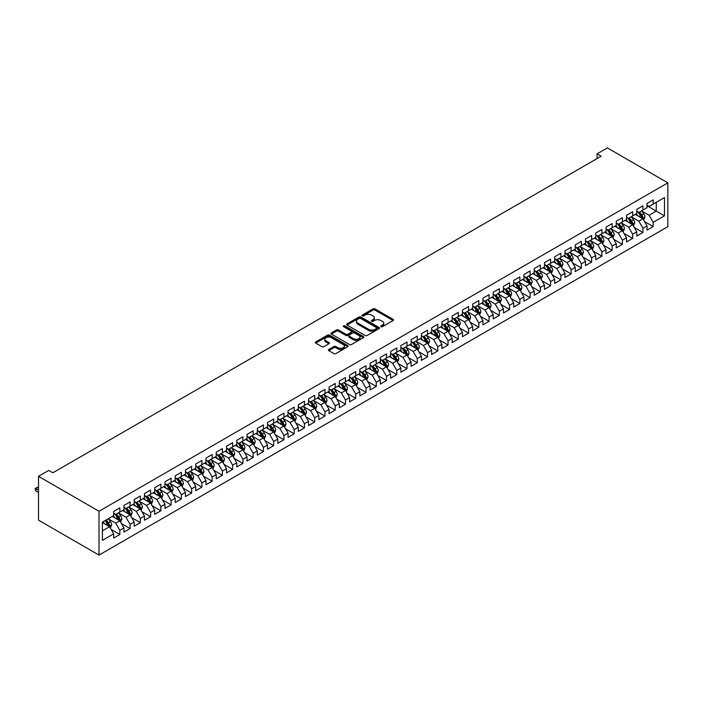 <?xml version="1.0" encoding="UTF-8"?>
<svg xmlns="http://www.w3.org/2000/svg" width="703" height="703" viewBox="0 0 703 703"><rect width="100%" height="100%" fill="white"/><g stroke="black" fill="none" stroke-linecap="round" stroke-linejoin="round"><path stroke-width="1.05" d="M381 326.702A0.993 0.571 0 0 0 382.414 326.702L393.109 320.533A1.424 0.826 0 0 0 393.522 319.944A1.424 0.826 0 0 0 393.109 319.364L374.989 308.907A1.424 0.826 0 0 0 372.977 308.907L362.273 315.085A0.993 0.571 0 0 0 363.688 315.893L365.068 315.093A4.552 2.627 0 0 1 371.509 315.093L373.021 315.963A4.552 2.627 0 0 1 374.356 317.826A4.552 2.627 0 0 1 373.021 319.689L371.641 320.489A0.993 0.571 0 0 0 373.047 321.297L374.435 320.498A4.552 2.627 0 0 1 380.877 320.498L382.388 321.376A4.552 2.627 0 0 1 383.724 323.231A4.552 2.627 0 0 1 382.388 325.094L381 325.893A0.993 0.571 0 0 0 381 326.702L381 325.893M328.776 349.479A1.424 0.826 0 0 0 328.363 350.059A1.424 0.826 0 0 0 328.776 350.639L333.863 353.574A1.424 0.826 0 0 0 335.876 353.574L347.757 346.711A1.424 0.826 0 0 0 348.17 346.131A1.424 0.826 0 0 0 347.757 345.551L329.628 335.094A1.424 0.826 0 0 0 327.616 335.094L315.735 341.948A1.424 0.826 0 0 0 315.322 342.528A1.424 0.826 0 0 0 315.735 343.108L321.877 346.658A1.424 0.826 0 0 0 323.89 346.658L328.978 343.723A1.424 0.826 0 0 0 329.391 343.143A1.424 0.826 0 0 0 328.978 342.563L325.928 340.797A3.805 2.197 0 0 1 324.812 339.241A3.805 2.197 0 0 1 327.167 337.212A3.805 2.197 0 0 1 331.315 337.695L343.249 344.575A3.805 2.197 0 0 1 344.365 346.131A3.805 2.197 0 0 1 342.01 348.161A3.805 2.197 0 0 1 337.862 347.686L335.876 346.544A1.424 0.826 0 0 0 333.863 346.544L328.776 349.479L328.776 350.639M38.507 476.326L99.018 511.266L99.018 555.089L38.507 520.15L38.507 476.326L48.762 470.404L52.866 472.776L601.179 156.207L597.075 153.834L597.075 158.57M597.075 153.834L607.339 147.911L667.85 182.85L99.018 511.266M365.173 335.498A1.424 0.826 0 0 0 367.186 335.498L379.066 328.635A1.424 0.826 0 0 0 379.479 328.055A1.424 0.826 0 0 0 379.066 327.475L360.938 317.009A1.424 0.826 0 0 0 358.925 317.009L347.045 323.872A1.424 0.826 0 0 0 346.632 324.452A1.424 0.826 0 0 0 347.045 325.032L365.173 335.498M343.969 326.921A0.993 0.571 0 0 1 344.988 327.062L344.988 325.876L363.407 336.517A1.424 0.826 0 0 1 363.829 337.097A1.424 0.826 0 0 1 363.407 337.677L351.526 344.532A1.424 0.826 0 0 1 349.514 344.532L331.394 334.074L331.394 332.914A1.424 0.826 0 0 0 330.972 333.494A1.424 0.826 0 0 0 331.394 334.074M331.394 332.914L336.473 329.971A1.424 0.826 0 0 1 338.495 329.971L345.841 334.215A1.424 0.826 0 0 0 347.853 334.215L351.228 332.273A1.424 0.826 0 0 0 351.641 331.693A1.424 0.826 0 0 0 351.228 331.104L343.574 326.693A0.993 0.571 0 0 1 344.988 325.876M99.018 555.089L667.85 226.674L667.85 182.85M647.032 205.768L656.259 211.102L656.259 202.332L664.467 197.596L653.184 204.107L653.184 199.907L647.032 203.457L647.032 207.666L642.929 210.03L642.929 205.83L636.769 209.38L636.769 213.589L632.674 215.953L632.674 211.752L626.514 215.303L626.514 219.503L622.41 221.876L622.41 217.675L616.259 221.225L616.259 225.426L612.155 227.798L612.155 223.589L606.004 227.148L606.004 231.349L601.9 233.721L601.9 229.512L595.749 233.071L595.749 237.271L591.645 239.644L591.645 235.435L585.494 238.994L585.494 243.194L581.39 245.567L581.39 241.357L575.23 244.908L575.23 249.117L571.126 251.481L571.126 247.28L564.975 250.83L564.975 255.04L560.871 257.403L560.871 253.203L554.72 256.753L554.72 260.962L550.616 263.326L550.616 259.126L544.465 262.676L544.465 266.876L540.361 269.249L540.361 265.049L534.21 268.599L534.21 272.799L530.106 275.172L530.106 270.963L523.946 274.522L523.946 278.722L519.851 281.095L519.851 276.885L513.691 280.444L513.691 284.645L509.587 287.017L509.587 282.808L503.436 286.358L503.436 290.567L499.332 292.931L499.332 288.731L493.181 292.281L493.181 296.49L489.077 298.854L489.077 294.654L482.926 298.204L482.926 302.413L478.822 304.777L478.822 300.576L472.671 304.127L472.671 308.327L468.567 310.7L468.567 306.499L462.407 310.049L462.407 314.25L458.303 316.622L458.303 312.413L452.152 315.972L452.152 320.173L448.048 322.545L448.048 318.336L441.897 321.895L441.897 326.095L437.793 328.468L437.793 324.259L431.642 327.818L431.642 332.018L427.538 334.391L427.538 330.182L421.387 333.732L421.387 337.941L417.283 340.305L417.283 336.104L411.123 339.654L411.123 343.864L407.028 346.228L407.028 342.027L400.868 345.577L400.868 349.786L396.764 352.15L396.764 347.95L390.613 351.5L390.613 355.7L386.509 358.073L386.509 353.873L380.358 357.423L380.358 361.623L376.254 363.996L376.254 359.787L370.103 363.346L370.103 367.546L365.999 369.919L365.999 365.709L359.848 369.268L359.848 373.469L355.744 375.841L355.744 371.632L349.584 375.182L349.584 379.392L345.481 381.755L345.481 377.555L339.329 381.105L339.329 385.314L335.226 387.678L335.226 383.478L329.074 387.028L329.074 391.237L324.971 393.601L324.971 389.4L318.819 392.951L318.819 397.151L314.716 399.524L314.716 395.323L308.564 398.873L308.564 403.074L304.461 405.446L304.461 401.237L298.3 404.796L298.3 408.997L294.206 411.369L294.206 407.16L288.045 410.719L288.045 414.919L283.942 417.292L283.942 413.083L277.79 416.642L277.79 420.842L273.687 423.215L273.687 419.006L267.535 422.556L267.535 426.765L263.432 429.129L263.432 424.928L257.28 428.479L257.28 432.688L253.177 435.052L253.177 430.851L247.017 434.401L247.017 438.61L242.922 440.974L242.922 436.774L236.762 440.324L236.762 444.524L232.658 446.897L232.658 442.697L226.507 446.247L226.507 450.447L222.403 452.82L222.403 448.611L216.252 452.17L216.252 456.37L212.148 458.743L212.148 454.533L205.997 458.092L205.997 462.293L201.893 464.665L201.893 460.456L195.742 464.006L195.742 468.216L191.638 470.579L191.638 466.379L185.478 469.929L185.478 474.138L181.383 476.502L181.383 472.302L175.223 475.852L175.223 480.061L171.119 482.425L171.119 478.225L164.968 481.775L164.968 485.975L160.864 488.348L160.864 484.147L154.713 487.697L154.713 491.898L150.609 494.271L150.609 490.061L144.458 493.62L144.458 497.821L140.354 500.193L140.354 495.984L134.194 499.543L134.194 503.743L130.099 506.116L130.099 501.907L123.939 505.466L123.939 509.666L119.835 512.039L119.835 507.83L113.684 511.38L113.684 515.589L102.401 522.101L102.401 540.343L113.684 533.823L109.58 526.723L102.401 522.575M664.467 197.596L664.467 215.839L653.184 222.35L649.08 215.241L641.646 210.953M644.519 221.55L653.184 226.551L653.184 222.35M653.184 226.551L647.032 230.109L647.032 225.9L642.929 228.273L638.825 221.164L631.391 216.876M634.255 227.473L642.929 232.473L642.929 228.273M642.929 232.473L636.769 236.032L636.769 231.823L632.674 234.196L628.57 227.087L621.127 222.798M624 233.396L632.674 238.396L632.674 234.196M632.674 238.396L626.514 241.946L626.514 237.746L622.41 240.118L618.315 233.009L610.872 228.712M613.745 239.319L622.41 244.319L622.41 240.118M622.41 244.319L616.259 247.869L616.259 243.669L612.155 246.032L608.051 238.932L600.617 234.635M603.49 245.233L612.155 250.242L612.155 246.032M612.155 250.242L606.004 253.792L606.004 249.591L601.9 251.955L597.796 244.855L590.362 240.558M593.235 251.156L601.9 256.164L601.9 251.955M601.9 256.164L595.749 259.715L595.749 255.514L591.645 257.878L587.541 250.778L580.107 246.481M582.98 257.078L591.645 262.087L591.645 257.878M591.645 262.087L585.494 265.637L585.494 261.437L581.39 263.801L577.286 256.692L569.852 252.403M572.717 263.001L581.39 268.01L581.39 263.801M581.39 268.01L575.23 271.56L575.23 267.351L571.126 269.724L567.031 262.614L559.588 258.326M562.462 268.924L571.126 273.924L571.126 269.724M571.126 273.924L564.975 277.483L564.975 273.274L560.871 275.646L556.767 268.537L549.333 264.249M552.207 274.847L560.871 279.847L560.871 275.646M560.871 279.847L554.72 283.406L554.72 279.196L550.616 281.569L546.512 274.46L539.078 270.163M541.951 280.769L550.616 285.769L550.616 281.569M550.616 285.769L544.465 289.32L544.465 285.119L540.361 287.492L536.257 280.383L528.823 276.086M531.696 286.692L540.361 291.692L540.361 287.492M540.361 291.692L534.21 295.242L534.21 291.042L530.106 293.406L526.002 286.306L518.568 282.008M521.433 292.606L530.106 297.615L530.106 293.406M530.106 297.615L523.946 301.165L523.946 296.965L519.851 299.329L515.747 292.228L508.304 287.931M511.178 298.529L519.851 303.538L519.851 299.329M519.851 303.538L513.691 307.088L513.691 302.888L509.587 305.251L505.483 298.142L498.049 293.854M500.923 304.452L509.587 309.461L509.587 305.251M509.587 309.461L503.436 313.011L503.436 308.802L499.332 311.174L495.228 304.065L487.794 299.777M490.668 310.375L499.332 315.375L499.332 311.174M499.332 315.375L493.181 318.934L493.181 314.724L489.077 317.097L484.973 309.988L477.539 305.7M480.413 316.297L489.077 321.297L489.077 317.097M489.077 321.297L482.926 324.856L482.926 320.647L478.822 323.02L474.718 315.911L467.284 311.622M470.158 322.22L478.822 327.22L478.822 323.02M478.822 327.22L472.671 330.77L472.671 326.57L468.567 328.942L464.463 321.833L457.029 317.536M459.894 328.143L468.567 333.143L468.567 328.942M468.567 333.143L462.407 336.693L462.407 332.493L458.303 334.856L454.208 327.756L446.765 323.459M449.639 334.057L458.303 339.066L458.303 334.856M458.303 339.066L452.152 342.616L452.152 338.415L448.048 340.779L443.945 333.679L436.51 329.382M439.384 339.98L448.048 344.988L448.048 340.779M448.048 344.988L441.897 348.539L441.897 344.338L437.793 346.702L433.689 339.602L426.255 335.305M429.129 345.902L437.793 350.911L437.793 346.702M437.793 350.911L431.642 354.461L431.642 350.261L427.538 352.625L423.434 345.516L416 341.227M418.874 351.825L427.538 356.834L427.538 352.625M427.538 356.834L421.387 360.384L421.387 356.175L417.283 358.548L413.179 351.438L405.745 347.15M408.61 357.748L417.283 362.748L417.283 358.548M417.283 362.748L411.123 366.307L411.123 362.098L407.028 364.47L402.924 357.361L395.481 353.073M398.355 363.671L407.028 368.671L407.028 364.47M407.028 368.671L400.868 372.23L400.868 368.021L396.764 370.393L392.661 363.284L385.226 358.987M388.1 369.593L396.764 374.594L396.764 370.393M396.764 374.594L390.613 378.144L390.613 373.943L386.509 376.316L382.406 369.207L374.971 364.91M377.845 375.516L386.509 380.516L386.509 376.316M386.509 380.516L380.358 384.066L380.358 379.866L376.254 382.23L372.151 375.13L364.716 370.833M367.59 381.43L376.254 386.439L376.254 382.23M376.254 386.439L370.103 389.989L370.103 385.789L365.999 388.153L361.896 381.052L354.461 376.755M357.335 387.353L365.999 392.362L365.999 388.153M365.999 392.362L359.848 395.912L359.848 391.712L355.744 394.075L351.641 386.966L344.206 382.678M347.071 393.276L355.744 398.285L355.744 394.075M355.744 398.285L349.584 401.835L349.584 397.626L345.481 399.998L341.386 392.889L333.943 388.601M336.816 399.199L345.481 404.199L345.481 399.998M345.481 404.199L339.329 407.758L339.329 403.548L335.226 405.921L331.122 398.812L323.688 394.524M326.561 405.121L335.226 410.121L335.226 405.921M335.226 410.121L329.074 413.68L329.074 409.471L324.971 411.844L320.867 404.735L313.433 400.446M316.306 411.044L324.971 416.044L324.971 411.844M324.971 416.044L318.819 419.594L318.819 415.394L314.716 417.767L310.612 410.657L303.178 406.36M306.051 416.967L314.716 421.967L314.716 417.767M314.716 421.967L308.564 425.517L308.564 421.317L304.461 423.681L300.357 416.58L292.923 412.283M295.787 422.881L304.461 427.89L304.461 423.681M304.461 427.89L298.3 431.44L298.3 427.239L294.206 429.603L290.102 422.503L282.659 418.206M285.532 428.804L294.206 433.813L294.206 429.603M294.206 433.813L288.045 437.363L288.045 433.162L283.942 435.526L279.838 428.426L272.404 424.129M275.277 434.726L283.942 439.735L283.942 435.526M283.942 439.735L277.79 443.285L277.79 439.085L273.687 441.449L269.583 434.34L262.149 430.051M265.022 440.649L273.687 445.658L273.687 441.449M273.687 445.658L267.535 449.208L267.535 444.999L263.432 447.372L259.328 440.263L251.894 435.974M254.767 446.572L263.432 451.572L263.432 447.372M263.432 451.572L257.28 455.131L257.28 450.922L253.177 453.294L249.073 446.185L241.639 441.897M244.512 452.495L253.177 457.495L253.177 453.294M253.177 457.495L247.017 461.054L247.017 456.845L242.922 459.217L238.818 452.108L231.384 447.811M234.248 458.418L242.922 463.418L242.922 459.217M242.922 463.418L236.762 466.968L236.762 462.767L232.658 465.14L228.563 458.031L221.12 453.734M223.993 464.34L232.658 469.34L232.658 465.14M232.658 469.34L226.507 472.891L226.507 468.69L222.403 471.054L218.299 463.954L210.865 459.657M213.738 470.254L222.403 475.263L222.403 471.054M222.403 475.263L216.252 478.813L216.252 474.613L212.148 476.977L208.044 469.876L200.61 465.579M203.483 476.177L212.148 481.186L212.148 476.977M212.148 481.186L205.997 484.736L205.997 480.536L201.893 482.899L197.789 475.79L190.355 471.502M193.228 482.1L201.893 487.109L201.893 482.899M201.893 487.109L195.742 490.659L195.742 486.45L191.638 488.822L187.534 481.713L180.1 477.425M182.965 488.023L191.638 493.023L191.638 488.822M191.638 493.023L185.478 496.582L185.478 492.372L181.383 494.745L177.279 487.636L169.836 483.348M172.71 493.945L181.383 498.945L181.383 494.745M181.383 498.945L175.223 502.504L175.223 498.295L171.119 500.668L167.015 493.559L159.581 489.27M162.455 499.868L171.119 504.868L171.119 500.668M171.119 504.868L164.968 508.418L164.968 504.218L160.864 506.591L156.76 499.481L149.326 495.184M152.2 505.791L160.864 510.791L160.864 506.591M160.864 510.791L154.713 514.341L154.713 510.141L150.609 512.505L146.505 505.404L139.071 501.107M141.944 511.705L150.609 516.714L150.609 512.505M150.609 516.714L144.458 520.264L144.458 516.064L140.354 518.427L136.25 511.327L128.816 507.03M131.689 517.628L140.354 522.637L140.354 518.427M140.354 522.637L134.194 526.187L134.194 521.986L130.099 524.35L125.995 517.25L118.561 512.953M121.426 523.55L130.099 528.559L130.099 524.35M130.099 528.559L123.939 532.109L123.939 527.909L119.835 530.273L115.74 523.164L108.297 518.876M111.171 529.473L119.835 534.482L119.835 530.273M119.835 534.482L113.684 538.032L113.684 533.823M113.684 513.216L115.74 514.403L119.835 512.039M102.401 530.862L109.58 526.723M123.939 507.294L125.995 508.48L130.099 506.116M115.74 523.164L119.835 520.8L112.252 516.415M123.939 527.909L119.835 520.8M134.194 501.38L136.25 502.557L140.354 500.193M125.995 517.25L130.099 514.877L122.507 510.492M134.194 521.986L130.099 514.877M144.458 495.457L146.505 496.634L150.609 494.271M136.25 511.327L140.354 508.954L132.762 504.569M144.458 516.064L140.354 508.954M154.713 489.534L156.76 490.72L160.864 488.348M146.505 505.404L150.609 503.032L143.017 498.655M154.713 510.141L150.609 503.032M164.968 483.611L167.015 484.798L171.119 482.425M156.76 499.481L160.864 497.109L153.272 492.733M164.968 504.218L160.864 497.109M175.223 477.689L177.279 478.875L181.383 476.502M167.015 493.559L171.119 491.195L163.535 486.81M175.223 498.295L171.119 491.195M185.478 471.766L187.534 472.952L191.638 470.579M177.279 487.636L181.383 485.272L173.79 480.887M185.478 492.372L181.383 485.272M195.742 465.843L197.789 467.029L201.893 464.665M187.534 481.713L191.638 479.349L184.045 474.964M195.742 486.45L191.638 479.349M205.997 459.92L208.044 461.106L212.148 458.743M197.789 475.79L201.893 473.427L194.3 469.042M205.997 480.536L201.893 473.427M216.252 454.006L218.299 455.184L222.403 452.82M208.044 469.876L212.148 467.504L204.555 463.119M216.252 474.613L212.148 467.504M226.507 448.083L228.563 449.27L232.658 446.897M218.299 463.954L222.403 461.581L214.819 457.205M226.507 468.69L222.403 461.581M236.762 442.161L238.818 443.347L242.922 440.974M228.563 458.031L232.658 455.658L225.074 451.282M236.762 462.767L232.658 455.658M247.017 436.238L249.073 437.424L253.177 435.052M238.818 452.108L242.922 449.735L235.329 445.359M247.017 456.845L242.922 449.735M257.28 430.315L259.328 431.501L263.432 429.129M249.073 446.185L253.177 443.821L245.584 439.437M257.28 450.922L253.177 443.821M267.535 424.392L269.583 425.579L273.687 423.215M259.328 440.263L263.432 437.899L255.839 433.514M267.535 444.999L263.432 437.899M277.79 418.47L279.838 419.656L283.942 417.292M269.583 434.34L273.687 431.976L266.094 427.591M277.79 439.085L273.687 431.976M288.045 412.556L290.102 413.733L294.206 411.369M279.838 428.426L283.942 426.053L276.358 421.668M288.045 433.162L283.942 426.053M298.3 406.633L300.357 407.81L304.461 405.446M290.102 422.503L294.206 420.13L286.613 415.745M298.3 427.239L294.206 420.13M308.564 400.71L310.612 401.896L314.716 399.524M300.357 416.58L304.461 414.208L296.868 409.831M308.564 421.317L304.461 414.208M318.819 394.787L320.867 395.974L324.971 393.601M310.612 410.657L314.716 408.285L307.123 403.909M318.819 415.394L314.716 408.285M329.074 388.864L331.122 390.051L335.226 387.678M320.867 404.735L324.971 402.371L317.378 397.986M329.074 409.471L324.971 402.371M339.329 382.942L341.386 384.128L345.481 381.755M331.122 398.812L335.226 396.448L327.642 392.063M339.329 403.548L335.226 396.448M349.584 377.019L351.641 378.205L355.744 375.841M341.386 392.889L345.481 390.525L337.897 386.14M349.584 397.626L345.481 390.525M359.848 371.096L361.896 372.282L365.999 369.919M351.641 386.966L355.744 384.603L348.152 380.218M359.848 391.712L355.744 384.603M370.103 365.182L372.151 366.36L376.254 363.996M361.896 381.052L365.999 378.68L358.407 374.295M370.103 385.789L365.999 378.68M380.358 359.259L382.406 360.446L386.509 358.073M372.151 375.13L376.254 372.757L368.662 368.381M380.358 379.866L376.254 372.757M390.613 353.337L392.661 354.523L396.764 352.15M382.406 369.207L386.509 366.834L378.917 362.458M390.613 373.943L386.509 366.834M400.868 347.414L402.924 348.6L407.028 346.228M392.661 363.284L396.764 360.911L389.181 356.535M400.868 368.021L396.764 360.911M411.123 341.491L413.179 342.677L417.283 340.305M402.924 357.361L407.028 354.997L399.436 350.612M411.123 362.098L407.028 354.997M421.387 335.568L423.434 336.755L427.538 334.391M413.179 351.438L417.283 349.075L409.691 344.69M421.387 356.175L417.283 349.075M431.642 329.645L433.689 330.832L437.793 328.468M423.434 345.516L427.538 343.152L419.946 338.767M431.642 350.261L427.538 343.152M441.897 323.731L443.945 324.909L448.048 322.545M433.689 339.602L437.793 337.229L430.201 332.844M441.897 344.338L437.793 337.229M452.152 317.809L454.208 318.986L458.303 316.622M443.945 333.679L448.048 331.306L440.465 326.921M452.152 338.415L448.048 331.306M462.407 311.886L464.463 313.072L468.567 310.7M454.208 327.756L458.303 325.384L450.72 321.007M462.407 332.493L458.303 325.384M472.671 305.963L474.718 307.149L478.822 304.777M464.463 321.833L468.567 319.461L460.975 315.085M472.671 326.57L468.567 319.461M482.926 300.04L484.973 301.227L489.077 298.854M474.718 315.911L478.822 313.547L471.23 309.162M482.926 320.647L478.822 313.547M493.181 294.118L495.228 295.304L499.332 292.931M484.973 309.988L489.077 307.624L481.485 303.239M493.181 314.724L489.077 307.624M503.436 288.195L505.483 289.381L509.587 287.017M495.228 304.065L499.332 301.701L491.74 297.316M503.436 308.802L499.332 301.701M513.691 282.272L515.747 283.458L519.851 281.095M505.483 298.142L509.587 295.778L502.004 291.394M513.691 302.888L509.587 295.778M523.946 276.358L526.002 277.536L530.106 275.172M515.747 292.228L519.851 289.856L512.259 285.471M523.946 296.965L519.851 289.856M534.21 270.435L536.257 271.622L540.361 269.249M526.002 286.306L530.106 283.933L522.514 279.557M534.21 291.042L530.106 283.933M544.465 264.513L546.512 265.699L550.616 263.326M536.257 280.383L540.361 278.01L532.769 273.634M544.465 285.119L540.361 278.01M554.72 258.59L556.767 259.776L560.871 257.403M546.512 274.46L550.616 272.087L543.024 267.711M554.72 279.196L550.616 272.087M564.975 252.667L567.031 253.853L571.126 251.481M556.767 268.537L560.871 266.173L553.287 261.788M564.975 273.274L560.871 266.173M575.23 246.744L577.286 247.931L581.39 245.567M567.031 262.614L571.126 260.251L563.542 255.866M575.23 267.351L571.126 260.251M585.494 240.821L587.541 242.008L591.645 239.644M577.286 256.692L581.39 254.328L573.797 249.943M585.494 261.437L581.39 254.328M595.749 234.907L597.796 236.085L601.9 233.721M587.541 250.778L591.645 248.405L584.052 244.02M595.749 255.514L591.645 248.405M606.004 228.985L608.051 230.162L612.155 227.798M597.796 244.855L601.9 242.482L594.307 238.097M606.004 249.591L601.9 242.482M616.259 223.062L618.315 224.248L622.41 221.876M608.051 238.932L612.155 236.559L604.562 232.183M616.259 243.669L612.155 236.559M626.514 217.139L628.57 218.325L632.674 215.953M618.315 233.009L622.41 230.637L614.826 226.261M626.514 237.746L622.41 230.637M636.769 211.216L638.825 212.403L642.929 210.03M628.57 227.087L632.674 224.723L625.081 220.338M636.769 231.823L632.674 224.723M647.032 205.294L649.08 206.48L653.184 204.107M638.825 221.164L642.929 218.8L635.336 214.415M647.032 225.9L642.929 218.8M649.08 215.241L656.259 211.102L664.467 215.839M381.404 326.842L382.388 326.28A4.552 2.627 0 0 0 383.724 324.417L383.724 323.231M374.356 317.826L374.356 319.013A4.552 2.627 0 0 1 373.021 320.867L372.036 321.438M393.109 319.364L393.109 320.533L374.989 310.093A1.424 0.826 0 0 0 372.977 310.093L362.678 316.034M379.066 327.475L379.066 328.635L360.938 318.195A1.424 0.826 0 0 0 358.925 318.195L347.071 325.041L347.045 323.872M376.544 328.468A0.993 0.571 0 0 0 376.544 327.651L360.639 318.468A0.993 0.571 0 0 0 359.233 318.468L357.774 319.311A4.552 2.627 0 0 0 356.439 321.166A4.552 2.627 0 0 0 357.774 323.029L368.644 329.303A4.552 2.627 0 0 0 375.086 329.303L376.544 328.468L376.544 329.645A0.993 0.571 0 0 0 376.834 329.241L376.834 328.055M356.439 321.166L356.439 322.352A4.552 2.627 0 0 0 357.774 324.215L357.774 323.029M376.544 329.645L375.086 330.489A4.552 2.627 0 0 1 368.644 330.489L357.774 324.215M331.412 334.083L336.473 331.157L336.473 329.971M351.641 331.693L351.641 332.871A1.424 0.826 0 0 1 351.228 333.459L347.853 335.401A1.424 0.826 0 0 1 345.841 335.401L338.495 331.157A1.424 0.826 0 0 0 336.473 331.157M344.988 327.062L363.389 337.686M353.468 338.618A3.805 2.197 0 0 0 357.616 339.101A3.805 2.197 0 0 0 359.971 337.062A3.805 2.197 0 0 0 358.855 335.516L354.646 333.081A1.424 0.826 0 0 0 352.634 333.081L349.259 335.032A1.424 0.826 0 0 0 348.846 335.612A1.424 0.826 0 0 0 349.259 336.192L353.468 338.618L353.468 339.804A3.805 2.197 0 0 0 357.616 340.278A3.805 2.197 0 0 0 359.971 338.248L359.971 337.062M348.846 335.612L348.846 336.799A1.424 0.826 0 0 0 349.259 337.378L349.259 336.192M353.468 339.804L349.259 337.378M344.365 346.131L344.365 347.317A3.805 2.197 0 0 1 342.01 349.347A3.805 2.197 0 0 1 337.862 348.873L335.876 347.721A1.424 0.826 0 0 0 333.863 347.721L328.793 350.648M324.812 339.241L324.812 340.428A3.805 2.197 0 0 0 325.928 341.983L325.928 340.797M328.978 342.563L328.978 343.723L325.928 341.983M347.73 346.728L329.628 336.271A1.424 0.826 0 0 0 327.616 336.271L315.761 343.126M643.684 220.109L644.959 217.007A3.84 2.223 -120 0 0 643.728 213.738L641.549 210.83M638.078 215.997L636.426 213.791M637.683 211.744L640.547 215.575A3.84 2.223 60 0 1 641.654 217.886L642.885 217.174A3.84 2.223 -120 0 0 641.777 214.863L639.598 211.954M638.359 212.13L641.048 215.724A1.96 1.134 60 0 1 641.408 216.322L642.885 217.174M633.429 226.032L634.704 222.93A3.84 2.223 -120 0 0 633.473 219.661L631.294 216.752M627.823 221.92L626.162 219.705M627.428 217.666L630.292 221.489A3.84 2.223 60 0 1 631.391 223.809L632.621 223.097A3.84 2.223 -120 0 0 631.522 220.786L629.343 217.877M628.104 218.053L630.793 221.647A1.96 1.134 60 0 1 631.153 222.245L632.621 223.097M623.174 231.955L624.44 228.853A3.84 2.223 -120 0 0 623.218 225.575L621.039 222.666M617.568 227.842L615.907 225.628M617.172 223.589L620.037 227.412A3.84 2.223 60 0 1 621.136 229.723L622.366 229.02A3.84 2.223 -120 0 0 621.267 226.7L619.088 223.791M617.849 223.976L620.538 227.57A1.96 1.134 60 0 1 620.89 228.167L622.366 229.02M612.919 237.878L614.185 234.776A3.84 2.223 -120 0 0 612.963 231.498L610.784 228.589M607.313 233.765L605.652 231.551M606.909 229.503L609.782 233.334A3.84 2.223 60 0 1 610.881 235.646L612.111 234.934A3.84 2.223 -120 0 0 611.012 232.623L608.833 229.714M607.585 229.899L610.283 233.493A1.96 1.134 60 0 1 610.635 234.081L612.111 234.934M602.656 243.8L603.93 240.698A3.84 2.223 -120 0 0 602.699 237.421L600.529 234.512M597.049 239.688L595.397 237.473M596.654 235.426L599.527 239.257A3.84 2.223 60 0 1 600.626 241.568L601.856 240.857A3.84 2.223 -120 0 0 600.757 238.545L598.578 235.637M597.33 235.821L600.019 239.415A1.96 1.134 60 0 1 600.38 240.004L601.856 240.857M592.401 249.723L593.675 246.612A3.84 2.223 -120 0 0 592.444 243.343L590.265 240.435M586.794 245.611L585.142 243.396M586.399 241.349L589.263 245.18A3.84 2.223 60 0 1 590.371 247.491L591.601 246.779A3.84 2.223 -120 0 0 590.502 244.468L588.323 241.56M587.075 241.744L589.764 245.329A1.96 1.134 60 0 1 590.125 245.927L591.601 246.779M582.146 255.637L583.42 252.535A3.84 2.223 -120 0 0 582.189 249.266L580.01 246.358M576.539 251.525L574.887 249.319M576.144 247.271L579.008 251.103A3.84 2.223 60 0 1 580.107 253.414L581.346 252.702A3.84 2.223 -120 0 0 580.239 250.391L578.059 247.482M576.82 247.667L579.509 251.252A1.96 1.134 60 0 1 579.87 251.85L581.346 252.702M571.89 261.56L573.165 258.458A3.84 2.223 -120 0 0 571.934 255.189L569.755 252.28M566.284 257.447L564.623 255.242M565.889 253.194L568.753 257.026A3.84 2.223 60 0 1 569.852 259.337L571.082 258.625A3.84 2.223 -120 0 0 569.984 256.314L567.804 253.405M566.565 253.581L569.254 257.175A1.96 1.134 60 0 1 569.606 257.773L571.082 258.625M561.635 267.483L562.901 264.381A3.84 2.223 -120 0 0 561.679 261.112L559.5 258.203M556.029 263.37L554.368 261.164M555.634 259.117L558.498 262.94A3.84 2.223 60 0 1 559.597 265.259L560.827 264.548A3.84 2.223 -120 0 0 559.729 262.237L557.549 259.328M556.31 259.504L558.999 263.098A1.96 1.134 60 0 1 559.351 263.695L560.827 264.548M551.372 273.405L552.646 270.304A3.84 2.223 -120 0 0 551.424 267.026L549.245 264.117M545.774 269.293L544.113 267.078M545.37 265.04L548.243 268.862A3.84 2.223 60 0 1 549.342 271.173L550.572 270.47A3.84 2.223 -120 0 0 549.474 268.151L547.294 265.242M546.046 265.426L548.744 269.021A1.96 1.134 60 0 1 549.096 269.618L550.572 270.47M541.117 279.328L542.391 276.226A3.84 2.223 -120 0 0 541.161 272.949L538.981 270.04M535.51 275.216L533.858 273.001M535.115 270.963L537.988 274.785A3.84 2.223 60 0 1 539.087 277.096L540.317 276.384A3.84 2.223 -120 0 0 539.219 274.073L537.039 271.165M535.791 271.349L538.48 274.943A1.96 1.134 60 0 1 538.841 275.532L540.317 276.384M530.862 285.251L532.136 282.149A3.84 2.223 -120 0 0 530.906 278.871L528.726 275.963M525.255 281.138L523.603 278.924M524.86 276.877L527.725 280.708A3.84 2.223 60 0 1 528.832 283.019L530.062 282.307A3.84 2.223 -120 0 0 528.955 279.996L526.775 277.087M525.536 277.272L528.225 280.866A1.96 1.134 60 0 1 528.586 281.455L530.062 282.307M520.607 291.174L521.881 288.072A3.84 2.223 -120 0 0 520.651 284.794L518.471 281.885M515 287.061L513.339 284.847M514.605 282.799L517.47 286.631A3.84 2.223 60 0 1 518.568 288.942L519.798 288.23A3.84 2.223 -120 0 0 518.7 285.919L516.52 283.01M515.281 283.195L517.97 286.789A1.96 1.134 60 0 1 518.331 287.378L519.798 288.23M510.352 297.097L511.617 293.986A3.84 2.223 -120 0 0 510.396 290.717L508.216 287.808M504.745 292.975L503.084 290.77M504.35 288.722L507.215 292.553A3.84 2.223 60 0 1 508.313 294.865L509.543 294.153A3.84 2.223 -120 0 0 508.445 291.842L506.265 288.933M505.026 289.118L507.715 292.703A1.96 1.134 60 0 1 508.067 293.3L509.543 294.153M500.097 303.011L501.362 299.909A3.84 2.223 -120 0 0 500.141 296.64L497.961 293.731M494.49 298.898L492.829 296.692M494.086 294.645L496.959 298.476A3.84 2.223 60 0 1 498.058 300.787L499.288 300.076A3.84 2.223 -120 0 0 498.19 297.764L496.01 294.856M494.763 295.032L497.46 298.626A1.96 1.134 60 0 1 497.812 299.223L499.288 300.076M489.833 308.933L491.107 305.831A3.84 2.223 -120 0 0 489.877 302.562L487.706 299.654M484.226 304.821L482.574 302.615M483.831 300.568L486.704 304.399A3.84 2.223 60 0 1 487.803 306.71L489.033 305.998A3.84 2.223 -120 0 0 487.935 303.687L485.755 300.779M484.508 300.954L487.197 304.548A1.96 1.134 60 0 1 487.557 305.146L489.033 305.998M479.578 314.856L480.852 311.754A3.84 2.223 -120 0 0 479.622 308.485L477.442 305.577M473.971 310.744L472.319 308.529M473.576 306.49L476.441 310.313A3.84 2.223 60 0 1 477.548 312.633L478.778 311.921A3.84 2.223 -120 0 0 477.68 309.61L475.5 306.701M474.253 306.877L476.942 310.471A1.96 1.134 60 0 1 477.302 311.069L478.778 311.921M469.323 320.779L470.597 317.677A3.84 2.223 -120 0 0 469.367 314.399L467.187 311.491M463.716 316.666L462.064 314.452M463.321 312.413L466.186 316.236A3.84 2.223 60 0 1 467.284 318.547L468.523 317.844A3.84 2.223 -120 0 0 467.416 315.524L465.237 312.615M463.998 312.8L466.687 316.394A1.96 1.134 60 0 1 467.047 316.991L468.523 317.844M459.068 326.702L460.342 323.6A3.84 2.223 -120 0 0 459.112 320.322L456.932 317.413M453.461 322.589L451.801 320.375M453.066 318.336L455.931 322.159A3.84 2.223 60 0 1 457.029 324.47L458.259 323.758A3.84 2.223 -120 0 0 457.161 321.447L454.982 318.538M453.743 318.723L456.432 322.317A1.96 1.134 60 0 1 456.783 322.905L458.259 323.758M448.813 332.624L450.078 329.522A3.84 2.223 -120 0 0 448.857 326.245L446.677 323.336M443.206 328.512L441.546 326.297M442.811 324.25L445.676 328.081A3.84 2.223 60 0 1 446.774 330.392L448.004 329.681A3.84 2.223 -120 0 0 446.906 327.37L444.727 324.461M443.479 324.645L446.177 328.239A1.96 1.134 60 0 1 446.528 328.828L448.004 329.681M438.549 338.547L439.823 335.436A3.84 2.223 -120 0 0 438.602 332.168L436.422 329.259M432.943 334.435L431.291 332.22M432.547 330.173L435.421 334.004A3.84 2.223 60 0 1 436.519 336.315L437.749 335.603A3.84 2.223 -120 0 0 436.651 333.292L434.472 330.384M433.224 330.568L435.922 334.153A1.96 1.134 60 0 1 436.273 334.751L437.749 335.603M428.294 344.461L429.568 341.359A3.84 2.223 -120 0 0 428.338 338.09L426.159 335.182M422.688 340.349L421.035 338.143M422.292 336.096L425.166 339.927A3.84 2.223 60 0 1 426.264 342.238L427.494 341.526A3.84 2.223 -120 0 0 426.396 339.215L424.217 336.306M422.969 336.491L425.658 340.076A1.96 1.134 60 0 1 426.018 340.674L427.494 341.526M418.039 350.384L419.313 347.282A3.84 2.223 -120 0 0 418.083 344.013L415.904 341.104M412.433 346.271L410.78 344.066M412.037 342.018L414.902 345.85A3.84 2.223 60 0 1 416.009 348.161L417.239 347.449A3.84 2.223 -120 0 0 416.132 345.138L413.953 342.229M412.714 342.405L415.403 345.999A1.96 1.134 60 0 1 415.763 346.597L417.239 347.449M407.784 356.307L409.058 353.205A3.84 2.223 -120 0 0 407.828 349.936L405.649 347.027M402.178 352.194L400.517 349.989M401.782 347.941L404.647 351.764A3.84 2.223 60 0 1 405.745 354.084L406.975 353.372A3.84 2.223 -120 0 0 405.877 351.061L403.698 348.152M402.459 348.328L405.148 351.922A1.96 1.134 60 0 1 405.508 352.519L406.975 353.372M397.529 362.23L398.794 359.128A3.84 2.223 -120 0 0 397.573 355.85L395.394 352.941M391.923 358.117L390.262 355.903M391.527 353.864L394.392 357.686A3.84 2.223 60 0 1 395.49 359.998L396.72 359.295A3.84 2.223 -120 0 0 395.622 356.975L393.443 354.066M392.204 354.25L394.893 357.845A1.96 1.134 60 0 1 395.244 358.442L396.72 359.295M387.274 368.152L388.539 365.05A3.84 2.223 -120 0 0 387.318 361.773L385.139 358.864M381.667 364.04L380.007 361.825M381.263 359.787L384.137 363.609A3.84 2.223 60 0 1 385.235 365.92L386.465 365.209A3.84 2.223 -120 0 0 385.367 362.897L383.188 359.989M381.94 360.173L384.638 363.767A1.96 1.134 60 0 1 384.989 364.356L386.465 365.209M377.01 374.075L378.284 370.973A3.84 2.223 -120 0 0 377.054 367.695L374.884 364.787M371.404 369.963L369.752 367.748M371.008 365.701L373.882 369.532A3.84 2.223 60 0 1 374.98 371.843L376.21 371.131A3.84 2.223 -120 0 0 375.112 368.82L372.933 365.911M371.685 366.096L374.374 369.69A1.96 1.134 60 0 1 374.734 370.279L376.21 371.131M366.755 379.998L368.029 376.896A3.84 2.223 -120 0 0 366.799 373.618L364.62 370.709M361.149 375.885L359.497 373.671M360.753 371.623L363.618 375.455A3.84 2.223 60 0 1 364.725 377.766L365.955 377.054A3.84 2.223 -120 0 0 364.857 374.743L362.678 371.834M361.43 372.019L364.119 375.613A1.96 1.134 60 0 1 364.479 376.202L365.955 377.054M356.5 385.921L357.774 382.81A3.84 2.223 -120 0 0 356.544 379.541L354.365 376.632M350.894 381.799L349.242 379.594M350.498 377.546L353.363 381.377A3.84 2.223 60 0 1 354.461 383.689L355.7 382.977A3.84 2.223 -120 0 0 354.593 380.666L352.414 377.757M351.175 377.942L353.864 381.527A1.96 1.134 60 0 1 354.224 382.124L355.7 382.977M346.245 391.835L347.51 388.733A3.84 2.223 -120 0 0 346.289 385.464L344.11 382.555M340.639 387.722L338.978 385.516M340.243 383.469L343.108 387.3A3.84 2.223 60 0 1 344.206 389.611L345.437 388.9A3.84 2.223 -120 0 0 344.338 386.588L342.159 383.68M340.92 383.856L343.609 387.45A1.96 1.134 60 0 1 343.96 388.047L345.437 388.9M335.99 397.757L337.255 394.655A3.84 2.223 -120 0 0 336.034 391.386L333.855 388.478M330.384 393.645L328.723 391.439M329.988 389.392L332.853 393.223A3.84 2.223 60 0 1 333.951 395.534L335.182 394.822A3.84 2.223 -120 0 0 334.083 392.511L331.904 389.603M330.656 389.778L333.354 393.372A1.96 1.134 60 0 1 333.705 393.97L335.182 394.822M325.726 403.68L327 400.578A3.84 2.223 -120 0 0 325.779 397.309L323.6 394.401M320.12 399.568L318.468 397.353M319.724 395.314L322.598 399.137A3.84 2.223 60 0 1 323.696 401.457L324.927 400.745A3.84 2.223 -120 0 0 323.828 398.434L321.649 395.525M320.401 395.701L323.099 399.295A1.96 1.134 60 0 1 323.45 399.893L324.927 400.745M315.471 409.603L316.745 406.501A3.84 2.223 -120 0 0 315.515 403.223L313.336 400.315M309.865 405.49L308.213 403.276M309.469 401.237L312.343 405.06A3.84 2.223 60 0 1 313.441 407.371L314.672 406.668A3.84 2.223 -120 0 0 313.573 404.348L311.394 401.439M310.146 401.624L312.835 405.218A1.96 1.134 60 0 1 313.195 405.816L314.672 406.668M305.216 415.526L306.49 412.424A3.84 2.223 -120 0 0 305.26 409.146L303.081 406.237M299.61 411.413L297.958 409.199M299.214 407.16L302.079 410.983A3.84 2.223 60 0 1 303.186 413.294L304.417 412.582A3.84 2.223 -120 0 0 303.309 410.271L301.13 407.362M299.891 407.547L302.58 411.141A1.96 1.134 60 0 1 302.94 411.73L304.417 412.582M294.961 421.449L296.235 418.347A3.84 2.223 -120 0 0 295.005 415.069L292.826 412.16M289.355 417.336L287.694 415.121M288.959 413.074L291.824 416.905A3.84 2.223 60 0 1 292.923 419.216L294.153 418.505A3.84 2.223 -120 0 0 293.054 416.194L290.875 413.285M289.636 413.469L292.325 417.064A1.96 1.134 60 0 1 292.676 417.652L294.153 418.505M284.706 427.371L285.972 424.261A3.84 2.223 -120 0 0 284.75 420.992L282.571 418.083M279.1 423.259L277.439 421.044M278.704 418.997L281.569 422.828A3.84 2.223 60 0 1 282.668 425.139L283.898 424.427A3.84 2.223 -120 0 0 282.799 422.116L280.62 419.208M279.381 419.392L282.07 422.978A1.96 1.134 60 0 1 282.421 423.575L283.898 424.427M274.451 433.285L275.717 430.183A3.84 2.223 -120 0 0 274.495 426.914L272.316 424.006M268.845 429.173L267.184 426.967M268.441 424.92L271.314 428.751A3.84 2.223 60 0 1 272.413 431.062L273.643 430.35A3.84 2.223 -120 0 0 272.544 428.039L270.365 425.13M269.117 425.315L271.815 428.9A1.96 1.134 60 0 1 272.166 429.498L273.643 430.35M264.187 439.208L265.462 436.106A3.84 2.223 -120 0 0 264.231 432.837L262.052 429.928M258.581 435.095L256.929 432.89M258.186 430.842L261.059 434.674A3.84 2.223 60 0 1 262.157 436.985L263.388 436.273A3.84 2.223 -120 0 0 262.289 433.962L260.11 431.053M258.862 431.229L261.551 434.823A1.96 1.134 60 0 1 261.911 435.421L263.388 436.273M253.932 445.131L255.207 442.029A3.84 2.223 -120 0 0 253.976 438.76L251.797 435.851M248.326 441.018L246.674 438.813M247.931 436.765L250.795 440.588A3.84 2.223 60 0 1 251.902 442.908L253.133 442.196A3.84 2.223 -120 0 0 252.034 439.885L249.855 436.976M248.607 437.152L251.296 440.746A1.96 1.134 60 0 1 251.656 441.343L253.133 442.196M243.677 451.054L244.952 447.952A3.84 2.223 -120 0 0 243.721 444.674L241.542 441.765M238.071 446.941L236.419 444.727M237.676 442.688L240.54 446.51A3.84 2.223 60 0 1 241.639 448.822L242.878 448.119A3.84 2.223 -120 0 0 241.77 445.799L239.591 442.89M238.352 443.075L241.041 446.669A1.96 1.134 60 0 1 241.401 447.266L242.878 448.119M233.422 456.976L234.688 453.874A3.84 2.223 -120 0 0 233.466 450.597L231.287 447.688M227.816 452.864L226.155 450.649M227.421 448.611L230.285 452.433A3.84 2.223 60 0 1 231.384 454.744L232.614 454.033A3.84 2.223 -120 0 0 231.515 451.721L229.336 448.813M228.097 448.997L230.786 452.591A1.96 1.134 60 0 1 231.138 453.18L232.614 454.033M223.167 462.899L224.433 459.797A3.84 2.223 -120 0 0 223.211 456.519L221.032 453.611M217.561 458.787L215.9 456.572M217.165 454.525L220.03 458.356A3.84 2.223 60 0 1 221.129 460.667L222.359 459.955A3.84 2.223 -120 0 0 221.26 457.644L219.081 454.736M217.833 454.92L220.531 458.514A1.96 1.134 60 0 1 220.883 459.103L222.359 459.955M212.904 468.822L214.178 465.72A3.84 2.223 -120 0 0 212.956 462.442L210.777 459.534M207.297 464.709L205.645 462.495M206.902 460.447L209.775 464.279A3.84 2.223 60 0 1 210.874 466.59L212.104 465.878A3.84 2.223 -120 0 0 211.005 463.567L208.826 460.658M207.578 460.843L210.276 464.437A1.96 1.134 60 0 1 210.628 465.026L212.104 465.878M202.649 474.745L203.923 471.634A3.84 2.223 -120 0 0 202.692 468.365L200.513 465.456M197.042 470.623L195.39 468.418M196.647 466.37L199.52 470.202A3.84 2.223 60 0 1 200.619 472.513L201.849 471.801A3.84 2.223 -120 0 0 200.75 469.49L198.571 466.581M197.323 466.766L200.012 470.351A1.96 1.134 60 0 1 200.373 470.948L201.849 471.801M192.394 480.659L193.668 477.557A3.84 2.223 -120 0 0 192.437 474.288L190.258 471.379M186.787 476.546L185.135 474.34M186.392 472.293L189.256 476.124A3.84 2.223 60 0 1 190.364 478.435L191.594 477.724A3.84 2.223 -120 0 0 190.487 475.413L188.307 472.504M187.068 472.68L189.757 476.274A1.96 1.134 60 0 1 190.118 476.871L191.594 477.724M182.139 486.581L183.413 483.479A3.84 2.223 -120 0 0 182.182 480.211L180.003 477.302M176.532 482.469L174.871 480.263M176.137 478.216L179.001 482.047A3.84 2.223 60 0 1 180.1 484.358L181.33 483.646A3.84 2.223 -120 0 0 180.232 481.335L178.052 478.427M176.813 478.602L179.502 482.196A1.96 1.134 60 0 1 179.854 482.794L181.33 483.646M171.883 492.504L173.149 489.402A3.84 2.223 -120 0 0 171.927 486.133L169.748 483.225M166.277 488.392L164.616 486.177M165.882 484.139L168.746 487.961A3.84 2.223 60 0 1 169.845 490.281L171.075 489.569A3.84 2.223 -120 0 0 169.977 487.258L167.797 484.349M166.558 484.525L169.247 488.119A1.96 1.134 60 0 1 169.599 488.717L171.075 489.569M161.628 498.427L162.894 495.325A3.84 2.223 -120 0 0 161.672 492.047L159.493 489.139M156.022 494.314L154.361 492.1M155.618 490.061L158.491 493.884A3.84 2.223 60 0 1 159.59 496.195L160.82 495.492A3.84 2.223 -120 0 0 159.722 493.172L157.542 490.263M156.294 490.448L158.992 494.042A1.96 1.134 60 0 1 159.344 494.64L160.82 495.492M151.365 504.35L152.639 501.248A3.84 2.223 -120 0 0 151.409 497.97L149.229 495.061M145.758 500.237L144.106 498.023M145.363 495.984L148.236 499.807A3.84 2.223 60 0 1 149.335 502.118L150.565 501.406A3.84 2.223 -120 0 0 149.467 499.095L147.287 496.186M146.039 496.371L148.728 499.965A1.96 1.134 60 0 1 149.089 500.554L150.565 501.406M141.11 510.273L142.384 507.171A3.84 2.223 -120 0 0 141.154 503.893L138.974 500.984M135.503 506.16L133.851 503.946M135.108 501.898L137.973 505.729A3.84 2.223 60 0 1 139.08 508.041L140.31 507.329A3.84 2.223 -120 0 0 139.203 505.018L137.032 502.109M135.784 502.294L138.473 505.888A1.96 1.134 60 0 1 138.834 506.476L140.31 507.329M130.855 516.195L132.129 513.085A3.84 2.223 -120 0 0 130.899 509.816L128.719 506.907M125.248 512.083L123.596 509.868M124.853 507.821L127.718 511.652A3.84 2.223 60 0 1 128.816 513.963L130.055 513.252A3.84 2.223 -120 0 0 128.948 510.94L126.768 508.032M125.529 508.216L128.218 511.802A1.96 1.134 60 0 1 128.579 512.399L130.055 513.252M120.6 522.109L121.865 519.007A3.84 2.223 -120 0 0 120.644 515.738L118.464 512.83M114.993 517.997L113.332 515.791M114.598 513.744L117.463 517.575A3.84 2.223 60 0 1 118.561 519.886L119.791 519.174A3.84 2.223 -120 0 0 118.693 516.863L116.513 513.955M115.274 514.139L117.963 517.724A1.96 1.134 60 0 1 118.315 518.322L119.791 519.174M110.345 528.032L111.61 524.93A3.84 2.223 -120 0 0 110.389 521.661L108.209 518.752M104.738 523.92L103.077 521.714M105.028 520.589L107.208 523.498A3.84 2.223 60 0 1 108.306 525.809L109.536 525.097A3.84 2.223 -120 0 0 108.438 522.786L106.258 519.877M105.292 520.431L107.708 523.647A1.96 1.134 60 0 1 108.06 524.245L109.536 525.097M38.507 487.082L35.712 488.69L38.507 490.299M35.712 490.826L35.15 488.365L35.712 488.69L35.712 490.826L38.507 492.434M35.15 488.365L38.507 486.994M382.388 326.28L382.388 325.094M371.641 321.297L371.641 320.489M373.021 320.867L373.021 319.689M362.273 315.893L362.273 315.085M372.977 310.093L372.977 308.907M374.989 310.093L374.989 308.907M358.925 318.195L358.925 317.009M360.938 318.195L360.938 317.009M368.644 330.489L368.644 329.303M375.086 330.489L375.086 329.303M338.495 331.157L338.495 329.971M345.841 335.401L345.841 334.215M347.853 335.401L347.853 334.215M351.228 333.459L351.228 332.273M363.407 337.677L363.407 336.517M333.863 347.721L333.863 346.544M335.876 347.721L335.876 346.544M337.862 348.873L337.862 347.686M315.735 343.108L315.735 341.948M327.616 336.271L327.616 335.094M329.628 336.271L329.628 335.094M347.757 346.711L347.757 345.551M642.445 218.519L644.932 217.086M641.777 214.863L643.728 213.738M638.948 216.498L640.547 215.575M632.19 224.442L634.677 223M631.522 220.786L633.473 219.661M628.684 222.42L630.292 221.489M621.935 230.364L624.422 228.923M621.267 226.7L623.218 225.575M618.429 228.343L620.037 227.412M611.672 236.287L614.158 234.846M611.012 232.623L612.963 231.498M608.174 234.266L609.782 233.334M601.417 242.201L603.903 240.769M600.757 238.545L602.699 237.421M597.919 240.189L599.527 239.257M591.161 248.124L593.648 246.691M590.502 244.468L592.444 243.343M587.664 246.103L589.263 245.18M580.906 254.047L583.393 252.614M580.239 250.391L582.189 249.266M577.409 252.026L579.008 251.103M570.651 259.969L573.138 258.537M569.984 256.314L571.934 255.189M567.145 257.948L568.753 257.026M560.388 265.892L562.875 264.46M559.729 262.237L561.679 261.112M556.89 263.871L558.498 262.94M550.133 271.815L552.62 270.374M549.474 268.151L551.424 267.026M546.635 269.794L548.243 268.862M539.878 277.738L542.365 276.297M539.219 274.073L541.161 272.949M536.38 275.717L537.988 274.785M529.623 283.661L532.109 282.219M528.955 279.996L530.906 278.871M526.125 281.639L527.725 280.708M519.368 289.574L521.854 288.142M518.7 285.919L520.651 284.794M515.861 287.553L517.47 286.631M509.113 295.497L511.599 294.065M508.445 291.842L510.396 290.717M505.606 293.476L507.215 292.553M498.849 301.42L501.336 299.988M498.19 297.764L500.141 296.64M495.351 299.399L496.959 298.476M488.594 307.343L491.081 305.91M487.935 303.687L489.877 302.562M485.096 305.322L486.704 304.399M478.339 313.266L480.826 311.824M477.68 309.61L479.622 308.485M474.841 311.244L476.441 310.313M468.084 319.188L470.571 317.747M467.416 315.524L469.367 314.399M464.586 317.167L466.186 316.236M457.829 325.111L460.316 323.67M457.161 321.447L459.112 320.322M454.323 323.09L455.931 322.159M447.565 331.025L450.052 329.593M446.906 327.37L448.857 326.245M444.068 329.013L445.676 328.081M437.31 336.948L439.797 335.516M436.651 333.292L438.602 332.168M433.813 334.927L435.421 334.004M427.055 342.871L429.542 341.438M426.396 339.215L428.338 338.09M423.558 340.85L425.166 339.927M416.8 348.793L419.287 347.361M416.132 345.138L418.083 344.013M413.302 346.772L414.902 345.85M406.545 354.716L409.032 353.284M405.877 351.061L407.828 349.936M403.039 352.695L404.647 351.764M396.29 360.639L398.777 359.198M395.622 356.975L397.573 355.85M392.784 358.618L394.392 357.686M386.026 366.562L388.513 365.121M385.367 362.897L387.318 361.773M382.529 364.541L384.137 363.609M375.771 372.485L378.258 371.043M375.112 368.82L377.054 367.695M372.274 370.463L373.882 369.532M365.516 378.399L368.003 376.966M364.857 374.743L366.799 373.618M362.019 376.377L363.618 375.455M355.261 384.321L357.748 382.889M354.593 380.666L356.544 379.541M351.764 382.3L353.363 381.377M345.006 390.244L347.493 388.812M344.338 386.588L346.289 385.464M341.5 388.223L343.108 387.3M334.742 396.167L337.229 394.735M334.083 392.511L336.034 391.386M331.245 394.146L332.853 393.223M324.487 402.09L326.974 400.648M323.828 398.434L325.779 397.309M320.99 400.069L322.598 399.137M314.232 408.012L316.719 406.571M313.573 404.348L315.515 403.223M310.735 405.991L312.343 405.06M303.977 413.935L306.464 412.494M303.309 410.271L305.26 409.146M300.48 411.914L302.079 410.983M293.722 419.849L296.209 418.417M293.054 416.194L295.005 415.069M290.216 417.837L291.824 416.905M283.458 425.772L285.954 424.34M282.799 422.116L284.75 420.992M279.961 423.751L281.569 422.828M273.203 431.695L275.69 430.262M272.544 428.039L274.495 426.914M269.706 429.674L271.314 428.751M262.948 437.618L265.435 436.185M262.289 433.962L264.231 432.837M259.451 435.596L261.059 434.674M252.693 443.54L255.18 442.108M252.034 439.885L253.976 438.76M249.196 441.519L250.795 440.588M242.438 449.463L244.925 448.022M241.77 445.799L243.721 444.674M238.941 447.442L240.54 446.51M232.183 455.386L234.67 453.945M231.515 451.721L233.466 450.597M228.677 453.365L230.285 452.433M221.92 461.309L224.406 459.867M221.26 457.644L223.211 456.519M218.422 459.287L220.03 458.356M211.665 467.223L214.151 465.79M211.005 463.567L212.956 462.442M208.167 465.201L209.775 464.279M201.41 473.145L203.896 471.713M200.75 469.49L202.692 468.365M197.912 471.124L199.52 470.202M191.154 479.068L193.641 477.636M190.487 475.413L192.437 474.288M187.657 477.047L189.256 476.124M180.899 484.991L183.386 483.559M180.232 481.335L182.182 480.211M177.393 482.97L179.001 482.047M170.636 490.914L173.131 489.473M169.977 487.258L171.927 486.133M167.138 488.893L168.746 487.961M160.381 496.836L162.868 495.395M159.722 493.172L161.672 492.047M156.883 494.815L158.491 493.884M150.126 502.759L152.613 501.318M149.467 499.095L151.409 497.97M146.628 500.738L148.236 499.807M139.871 508.673L142.358 507.241M139.203 505.018L141.154 503.893M136.373 506.661L137.973 505.729M129.616 514.596L132.102 513.164M128.948 510.94L130.899 509.816M126.118 512.575L127.718 511.652M119.361 520.519L121.847 519.086M118.693 516.863L120.644 515.738M115.854 518.498L117.463 517.575M109.097 526.442L111.584 525.009M108.438 522.786L110.389 521.661M105.599 524.42L107.208 523.498"/></g></svg>
